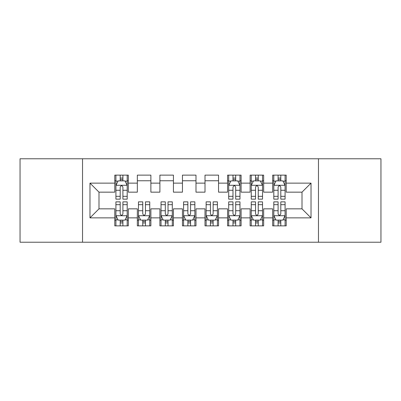 <?xml version="1.0" encoding="UTF-8"?>
<svg xmlns="http://www.w3.org/2000/svg" width="401" height="401" viewBox="0 0 401 401"><rect width="100%" height="100%" fill="white"/><g stroke="black" fill="none" stroke-linecap="round" stroke-linejoin="round"><path stroke-width="0.6" d="M318.469 242.229L380.95 242.229L380.95 158.771L318.469 158.771L318.469 242.229L82.531 242.229L82.531 158.771L20.05 158.771L20.05 242.229L82.531 242.229M318.469 158.771L82.531 158.771M89.974 217.868L89.974 183.132L114.786 183.132L114.786 192.154L98.997 192.154L98.997 208.846L89.974 217.868L114.786 217.868L114.786 225.873L128.32 225.873L128.32 217.868L137.343 217.868L137.343 225.873L150.876 225.873L150.876 217.868L159.899 217.868L159.899 225.873L173.433 225.873L173.433 217.868L182.455 217.868L182.455 225.873L195.989 225.873L195.989 217.868L205.011 217.868L205.011 225.873L218.545 225.873L218.545 217.868L227.567 217.868L227.567 225.873L241.101 225.873L241.101 217.868L250.124 217.868L250.124 225.873L263.657 225.873L263.657 217.868L272.68 217.868L272.68 225.873L286.214 225.873L286.214 208.846L302.003 208.846L302.003 192.154L286.214 192.154L286.214 183.132L311.026 183.132L311.026 217.868L286.214 217.868M286.214 183.132L286.214 175.122L272.68 175.122L272.68 183.132L263.657 183.132L263.657 175.122L250.124 175.122L250.124 183.132L241.101 183.132L241.101 175.122L227.567 175.122L227.567 183.132L218.545 183.132L218.545 175.122L205.011 175.122L205.011 183.132L195.989 183.132L195.989 175.122L182.455 175.122L182.455 183.132L173.433 183.132L173.433 175.122L159.899 175.122L159.899 183.132L150.876 183.132L150.876 175.127L137.343 175.127L137.343 183.132L128.32 183.132L128.32 175.127L114.786 175.127L114.786 183.132M263.657 217.868L263.657 208.846L272.68 208.846L272.68 217.868M311.026 183.132L302.003 192.154M241.101 217.868L241.101 208.846L250.124 208.846L250.124 217.868M272.68 183.132L272.68 192.154L263.657 192.154L263.657 183.132M218.545 217.868L218.545 208.846L227.567 208.846L227.567 217.868M250.124 183.132L250.124 192.154L241.101 192.154L241.101 183.132M195.989 217.868L195.989 208.846L205.011 208.846L205.011 217.868M227.567 183.132L227.567 192.154L218.545 192.154L218.545 183.132M173.433 217.868L173.433 208.846L182.455 208.846L182.455 217.868M205.011 183.132L205.011 192.154L195.989 192.154L195.989 183.132M150.876 217.868L150.876 208.846L159.899 208.846L159.899 217.868M182.455 183.132L182.455 192.154L173.433 192.154L173.433 183.132M128.32 217.868L128.32 208.846L137.343 208.846L137.343 217.868M159.899 183.132L159.899 192.154L150.876 192.154L150.876 183.132M98.997 208.846L114.786 208.846L114.786 217.868M137.343 183.132L137.343 192.154L128.32 192.154L128.32 183.132M272.68 180.761L273.808 180.761M285.086 180.761L286.214 180.761M250.124 180.761L251.252 180.761M262.53 180.761L263.657 180.761M227.567 180.761L228.695 180.761M239.973 180.761L241.101 180.761M205.011 180.761L218.545 180.761M182.455 180.761L195.989 180.761M159.899 180.761L173.433 180.761M137.343 180.761L150.876 180.761M114.786 180.761L115.914 180.761M127.192 180.761L128.32 180.761M114.786 220.239L115.914 220.239M127.192 220.239L128.32 220.239M137.343 220.234L138.47 220.234M149.748 220.234L150.876 220.234M159.899 220.234L161.027 220.234M172.305 220.234L173.433 220.234M182.455 220.234L183.583 220.234M194.861 220.234L195.989 220.234M205.011 220.234L206.139 220.234M217.417 220.234L218.545 220.234M227.567 220.234L228.695 220.234M239.973 220.234L241.101 220.234M250.124 220.234L251.252 220.234M262.53 220.234L263.657 220.234M272.68 220.234L273.808 220.234M285.086 220.234L286.214 220.234M89.974 183.132L98.997 192.154M302.003 208.846L311.026 217.868M122.906 178.059L120.2 178.059M127.192 196.32L122.906 196.32L122.906 199.147L127.192 199.147L127.192 185.387L124.937 180.876L118.17 180.876L115.914 185.387L115.914 199.147L120.2 199.147L120.2 196.32L115.914 196.32M115.914 185.387L115.914 175.127M127.192 185.387L127.192 175.127M120.2 180.876L120.2 175.127M122.906 175.127L122.906 180.876M122.906 196.32L122.906 187.082C122.004 185.342 121.102 185.342 120.2 187.082L120.2 196.32M122.906 180.766L120.2 180.766M120.2 222.941L122.906 222.941M115.914 204.68L120.2 204.68L120.2 201.853L115.914 201.853L115.914 215.613L118.17 220.124L124.937 220.124L127.192 215.613L127.192 201.853L122.906 201.853L122.906 204.68L127.192 204.68M127.192 215.613L127.192 225.873M115.914 215.613L115.914 225.873M122.906 220.124L122.906 225.873M120.2 225.873L120.2 220.124M120.2 204.68L120.2 213.918C121.102 215.658 122.004 215.658 122.906 213.918L122.906 204.68M120.2 220.234L122.906 220.234M142.756 222.941L145.463 222.941M138.47 204.68L142.756 204.68L142.756 201.853L138.47 201.853L138.47 215.613L140.726 220.124L147.493 220.124L149.748 215.613L149.748 201.853L145.463 201.853L145.463 204.68L149.748 204.68M149.748 215.613L149.748 225.873M138.47 215.613L138.47 225.873M145.463 220.124L145.463 225.873M142.756 225.873L142.756 220.124M142.756 204.68L142.756 213.918C143.658 215.658 144.56 215.658 145.463 213.918L145.463 204.68M142.756 220.234L145.463 220.234M165.312 222.941L168.019 222.941M161.027 204.68L165.312 204.68L165.312 201.853L161.027 201.853L161.027 215.613L163.282 220.124L170.049 220.124L172.305 215.613L172.305 201.853L168.019 201.853L168.019 204.68L172.305 204.68M172.305 215.613L172.305 225.873M161.027 215.613L161.027 225.873M168.019 220.124L168.019 225.873M165.312 225.873L165.312 220.124M165.312 204.68L165.312 213.918C166.215 215.658 167.117 215.658 168.019 213.918L168.019 204.68M165.312 220.234L168.019 220.234M187.868 222.941L190.575 222.941M183.583 204.68L187.868 204.68L187.868 201.853L183.583 201.853L183.583 215.613L185.838 220.124L192.605 220.124L194.861 215.613L194.861 201.853L190.575 201.853L190.575 204.68L194.861 204.68M194.861 215.613L194.861 225.873M183.583 215.613L183.583 225.873M190.575 220.124L190.575 225.873M187.868 225.873L187.868 220.124M187.868 204.68L187.868 213.918C188.771 215.658 189.673 215.658 190.575 213.918L190.575 204.68M187.868 220.234L190.575 220.234M210.425 222.941L213.131 222.941M206.139 204.68L210.425 204.68L210.425 201.853L206.139 201.853L206.139 215.613L208.395 220.124L215.162 220.124L217.417 215.613L217.417 201.853L213.131 201.853L213.131 204.68L217.417 204.68M217.417 215.613L217.417 225.873M206.139 215.613L206.139 225.873M213.131 220.124L213.131 225.873M210.425 225.873L210.425 220.124M210.425 204.68L210.425 213.918C211.327 215.658 212.229 215.658 213.131 213.918L213.131 204.68M210.425 220.234L213.131 220.234M235.688 178.059L232.981 178.059M239.973 196.32L235.688 196.32L235.688 199.147L239.973 199.147L239.973 185.387L237.718 180.876L230.951 180.876L228.695 185.387L228.695 199.147L232.981 199.147L232.981 196.32L228.695 196.32M228.695 185.387L228.695 175.127M239.973 185.387L239.973 175.127M232.981 180.876L232.981 175.127M235.688 175.127L235.688 180.876M235.688 196.32L235.688 187.082C234.785 185.342 233.883 185.342 232.981 187.082L232.981 196.32M235.688 180.766L232.981 180.766M232.981 222.941L235.688 222.941M228.695 204.68L232.981 204.68L232.981 201.853L228.695 201.853L228.695 215.613L230.951 220.124L237.718 220.124L239.973 215.613L239.973 201.853L235.688 201.853L235.688 204.68L239.973 204.68M239.973 215.613L239.973 225.873M228.695 215.613L228.695 225.873M235.688 220.124L235.688 225.873M232.981 225.873L232.981 220.124M232.981 204.68L232.981 213.918C233.883 215.658 234.785 215.658 235.688 213.918L235.688 204.68M232.981 220.234L235.688 220.234M258.244 178.059L255.537 178.059M262.53 196.32L258.244 196.32L258.244 199.147L262.53 199.147L262.53 185.387L260.274 180.876L253.507 180.876L251.252 185.387L251.252 199.147L255.537 199.147L255.537 196.32L251.252 196.32M251.252 185.387L251.252 175.127M262.53 185.387L262.53 175.127M255.537 180.876L255.537 175.127M258.244 175.127L258.244 180.876M258.244 196.32L258.244 187.082C257.342 185.342 256.44 185.342 255.537 187.082L255.537 196.32M258.244 180.766L255.537 180.766M255.537 222.941L258.244 222.941M251.252 204.68L255.537 204.68L255.537 201.853L251.252 201.853L251.252 215.613L253.507 220.124L260.274 220.124L262.53 215.613L262.53 201.853L258.244 201.853L258.244 204.68L262.53 204.68M262.53 215.613L262.53 225.873M251.252 215.613L251.252 225.873M258.244 220.124L258.244 225.873M255.537 225.873L255.537 220.124M255.537 204.68L255.537 213.918C256.44 215.658 257.342 215.658 258.244 213.918L258.244 204.68M255.537 220.234L258.244 220.234M280.8 178.059L278.093 178.059M285.086 196.32L280.8 196.32L280.8 199.147L285.086 199.147L285.086 185.387L282.83 180.876L276.063 180.876L273.808 185.387L273.808 199.147L278.093 199.147L278.093 196.32L273.808 196.32M273.808 185.387L273.808 175.127M285.086 185.387L285.086 175.127M278.093 180.876L278.093 175.127M280.8 175.127L280.8 180.876M280.8 196.32L280.8 187.082C279.898 185.342 278.996 185.342 278.093 187.082L278.093 196.32M280.8 180.766L278.093 180.766M278.093 222.941L280.8 222.941M273.808 204.68L278.093 204.68L278.093 201.853L273.808 201.853L273.808 215.613L276.063 220.124L282.83 220.124L285.086 215.613L285.086 201.853L280.8 201.853L280.8 204.68L285.086 204.68M285.086 215.613L285.086 225.873M273.808 215.613L273.808 225.873M280.8 220.124L280.8 225.873M278.093 225.873L278.093 220.124M278.093 204.68L278.093 213.918C278.996 215.658 279.898 215.658 280.8 213.918L280.8 204.68M278.093 220.234L280.8 220.234M127.137 185.277L115.969 185.277M115.914 181.147L118.034 181.147M125.072 181.147L127.192 181.147M120.2 190.274L115.914 190.274M127.192 190.274L122.906 190.274M122.906 179.493L120.2 179.493M115.969 215.723L127.137 215.723M127.192 219.853L125.072 219.853M118.034 219.853L115.914 219.853M122.906 210.725L127.192 210.725M115.914 210.725L120.2 210.725M120.2 221.507L122.906 221.507M138.525 215.723L149.693 215.723M149.748 219.853L147.628 219.853M140.591 219.853L138.47 219.853M145.463 210.725L149.748 210.725M138.47 210.725L142.756 210.725M142.756 221.507L145.463 221.507M161.082 215.723L172.25 215.723M172.305 219.853L170.184 219.853M163.147 219.853L161.027 219.853M168.019 210.725L172.305 210.725M161.027 210.725L165.312 210.725M165.312 221.507L168.019 221.507M183.638 215.723L194.806 215.723M194.861 219.853L192.741 219.853M185.703 219.853L183.583 219.853M190.575 210.725L194.861 210.725M183.583 210.725L187.868 210.725M187.868 221.507L190.575 221.507M206.194 215.723L217.362 215.723M217.417 219.853L215.297 219.853M208.259 219.853L206.139 219.853M213.131 210.725L217.417 210.725M206.139 210.725L210.425 210.725M210.425 221.507L213.131 221.507M239.918 185.277L228.75 185.277M228.695 181.147L230.816 181.147M237.853 181.147L239.973 181.147M232.981 190.274L228.695 190.274M239.973 190.274L235.688 190.274M235.688 179.493L232.981 179.493M228.75 215.723L239.918 215.723M239.973 219.853L237.853 219.853M230.816 219.853L228.695 219.853M235.688 210.725L239.973 210.725M228.695 210.725L232.981 210.725M232.981 221.507L235.688 221.507M262.475 185.277L251.307 185.277M251.252 181.147L253.372 181.147M260.409 181.147L262.53 181.147M255.537 190.274L251.252 190.274M262.53 190.274L258.244 190.274M258.244 179.493L255.537 179.493M251.307 215.723L262.475 215.723M262.53 219.853L260.409 219.853M253.372 219.853L251.252 219.853M258.244 210.725L262.53 210.725M251.252 210.725L255.537 210.725M255.537 221.507L258.244 221.507M285.031 185.277L273.863 185.277M273.808 181.147L275.928 181.147M282.966 181.147L285.086 181.147M278.093 190.274L273.808 190.274M285.086 190.274L280.8 190.274M280.8 179.493L278.093 179.493M273.863 215.723L285.031 215.723M285.086 219.853L282.966 219.853M275.928 219.853L273.808 219.853M280.8 210.725L285.086 210.725M273.808 210.725L278.093 210.725M278.093 221.507L280.8 221.507"/></g></svg>
